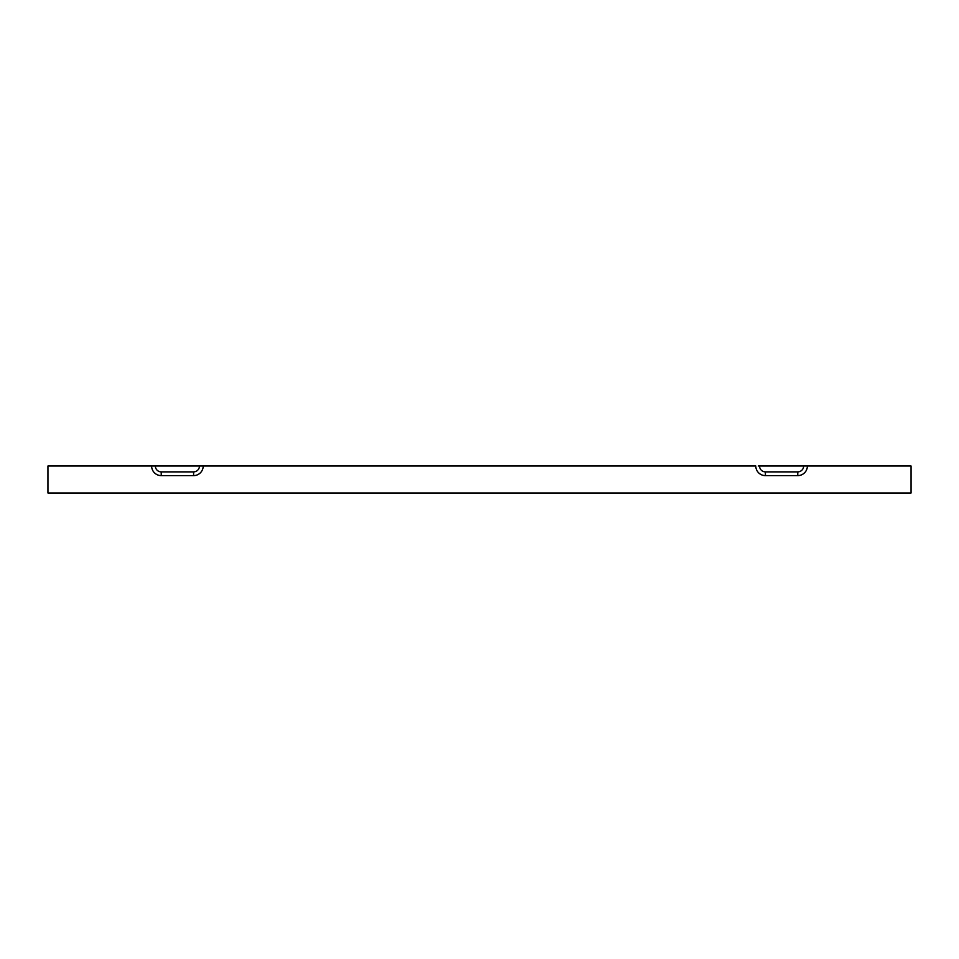 <?xml version="1.0" encoding="UTF-8"?>
<svg xmlns="http://www.w3.org/2000/svg" width="959" height="959" viewBox="0 0 959 959"><rect width="100%" height="100%" fill="white"/><g stroke="black" fill="none" stroke-linecap="round" stroke-linejoin="round"><path stroke-width="1.44" d="M47.95 492.986L911.05 492.986L911.05 466.014L807.37 466.014A9.602 9.602 0 0 1 797.768 475.616L765.402 475.616A9.602 9.602 0 0 1 755.8 466.014L199.46 466.014A5.862 5.862 0 0 1 193.598 471.876L161.232 471.876A5.862 5.862 0 0 1 155.37 466.014L47.95 466.014L47.95 492.986M203.2 466.014A9.602 9.602 0 0 1 193.598 475.616L161.232 475.616A9.602 9.602 0 0 1 151.63 466.014M199.46 466.014L155.37 466.014M758.353 466.014L759.54 466.014A5.862 5.862 0 0 0 765.402 471.876L797.768 471.876A5.862 5.862 0 0 0 803.63 466.014L759.54 466.014M807.37 466.014L803.63 466.014M161.232 475.616L161.232 471.876M193.598 475.616L193.598 471.876M797.768 475.616L797.768 471.876M765.402 475.616L765.402 471.876"/></g></svg>
